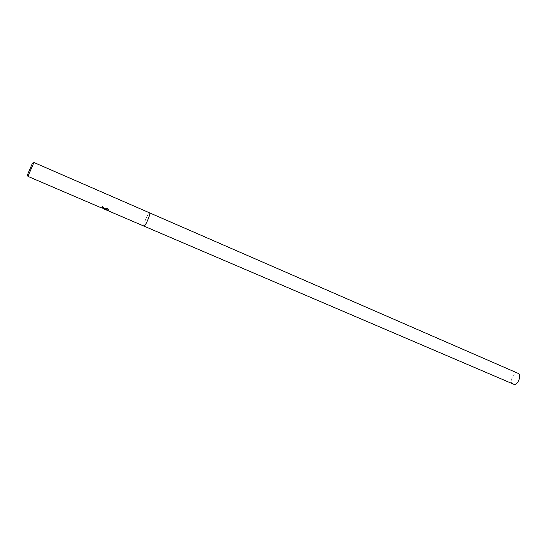 <?xml version="1.0" encoding="UTF-8"?>
<svg xmlns="http://www.w3.org/2000/svg" width="547" height="547" viewBox="0 0 547 547"><rect width="100%" height="100%" fill="white"/><g stroke="black" fill="none" stroke-linecap="round" stroke-linejoin="round"><path stroke-width="0.41" stroke-dasharray="2.73 2.05" d="M27.938 176.387L33.941 162.486M144.408 225.904L143.936 226.102C142.678 225.938 147.198 214.67 149.153 213.098L149.659 212.886M106.993 210.267L103.964 208.886M103.178 208.551L101.216 207.785M104.723 208.81L102.747 206.506L102.412 207.108M103.602 208.373L100.976 207.484L106.077 209.788M108.361 210.157L107.78 208.072L104.347 208.879M106.145 209.61L107.233 210.171M104.333 208.92L104.764 209.104M513.161 384.336C509.394 383.037 512.484 373.3 516.71 373.109L517.941 373.28M143.95 226.102L143.936 226.102C142.678 225.938 147.198 214.67 149.153 213.098L149.652 212.879M103.479 208.564L101.12 207.552"/><path stroke-width="0.82" d="M101.216 207.785L103.602 208.414L102.316 207.258L102.679 206.684L104.703 208.633L104.286 209.043L107.704 208.257L108.374 209.788L108.019 210.513L103.937 208.954L106.993 210.267M149.652 212.879C150.938 213.002 146.329 224.448 144.408 225.904L144.408 225.904C146.329 224.448 150.938 213.002 149.652 212.879L33.941 162.486L27.938 176.387L101.086 207.737M144.408 225.904L143.936 226.102L107.123 210.322M103.964 208.886L103.178 208.551M27.507 174.746L32.444 163.191L27.507 174.746M102.412 207.108L103.602 208.373M104.723 208.81L104.286 209.043M103.937 208.954L104.333 208.92M104.764 209.104L108.361 210.157M149.659 212.886L517.941 373.28C521.715 374.565 518.556 384.411 514.33 384.507L143.95 226.102M27.446 174.869L28.013 176.12M103.998 208.783L103.479 208.564M32.499 163.17L33.805 162.726"/></g></svg>
